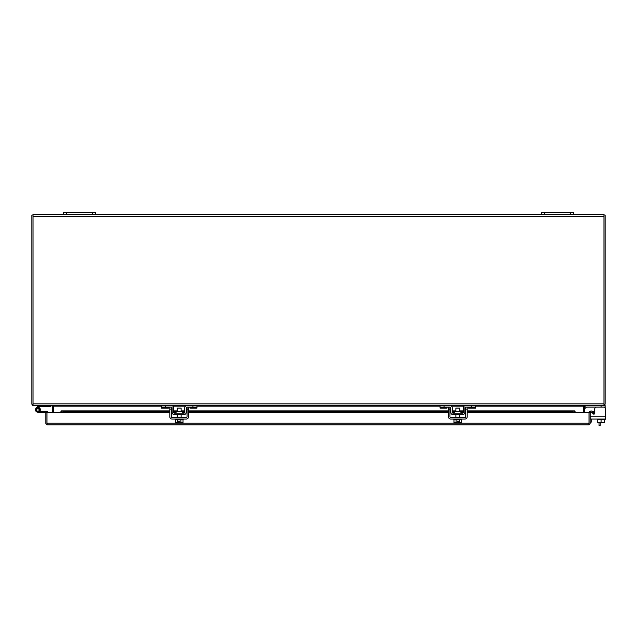 <?xml version="1.0" encoding="UTF-8"?>
<svg xmlns="http://www.w3.org/2000/svg" width="638" height="638" viewBox="0 0 638 638"><rect width="100%" height="100%" fill="white"/><g stroke="black" fill="none" stroke-linecap="round" stroke-linejoin="round"><path stroke-width="0.96" d="M605.717 412.547L605.717 413.655M592.104 412.284L593.037 413.727A0.957 0.957 0 0 0 594.68 413.655L592.989 413.655M594.791 412.547L594.791 409.078L594.791 412.547L594.791 409.078L594.791 412.547L592.965 412.547A2.783 2.783 0 0 0 592.319 412.619M590.27 414.604L590.27 412.69L590.27 414.604A2.783 2.783 0 0 0 590.174 415.33M590.174 422.093L591.29 422.093L591.29 419.038M47.555 423.696L46.981 423.122L46.981 412.188L45.832 412.188L45.832 423.122A1.723 1.723 0 0 0 46.981 424.741L46.981 412.626L169.804 412.626M46.981 424.741L47.555 424.844L46.981 424.741L46.981 423.122L589.034 423.122L589.034 424.741L588.459 424.844L589.034 424.741L589.034 412.626L589.034 423.122L588.459 423.696M589.034 424.741A1.723 1.723 0 0 0 590.174 423.122L590.174 412.626L575.101 412.626L575.101 411.311L574.535 410.936L575.101 411.311M169.804 411.414L64.223 411.414L61.479 410.936L60.913 411.311L60.913 412.188L61.479 410.936L60.913 412.626M589.034 412.626A1.723 1.723 0 0 1 589.648 411.311L591.051 410.936L593.755 411.414L593.555 412.547L590.381 412.188A0.574 0.574 0 0 0 590.174 412.626M47.555 424.844L588.459 424.844M571.784 411.414L571.784 412.547L575.101 412.188L574.535 412.068L574.535 410.936L571.784 411.414L467.191 411.414M465.676 411.414L464.839 411.414M463.324 411.414L459.759 411.414M455.875 411.414L452.31 411.414M450.795 411.414L449.957 411.414M448.442 411.414L188.553 411.414M187.038 411.414L186.2 411.414M184.693 411.414L181.12 411.414M177.236 411.414L173.672 411.414M172.156 411.414L171.319 411.414M64.223 411.414L64.223 412.547L60.913 412.188M589.648 411.311L590.381 412.188M591.051 410.936L590.852 412.068M571.784 412.547L467.191 412.547M465.676 412.547L464.815 412.547M463.3 412.547L460.923 412.547M454.711 412.547L452.334 412.547M450.819 412.547L449.957 412.547M448.442 412.547L188.553 412.547M187.038 412.547L186.184 412.547M184.661 412.547L182.285 412.547M176.072 412.547L173.696 412.547M172.18 412.547L171.319 412.547M169.804 412.547L64.223 412.547M47.93 412.626A1.42 1.42 0 0 0 46.518 411.231L37.905 411.231A1.491 1.491 0 0 1 36.414 409.74A1.491 1.491 0 0 1 37.905 408.24A1.491 1.491 0 0 1 39.221 410.433L40.066 410.88A2.448 2.448 0 0 0 37.905 407.291A2.448 2.448 0 0 0 35.457 409.74A2.448 2.448 0 0 0 37.905 412.188L45.832 412.188M40.354 412.188L37.905 412.188M603.947 215.006L605.095 215.006L605.095 403.854A1.723 1.723 0 0 1 604.824 404.787L603.947 404.221M584.647 405.648A0.574 0.574 0 0 0 584.352 406.151L584.352 412.626M604.824 404.787A1.723 1.723 0 0 1 603.947 405.481M603.947 214.512L573.251 214.512L573.251 212.518L541.407 212.518L541.407 214.512L95.588 214.512L95.588 212.518L63.744 212.518L63.744 214.512L33.048 214.512L33.048 405.577L603.947 405.577L603.947 214.512M53.68 412.626L53.68 405.648L33.048 405.577M586.25 405.648A2.281 2.281 0 0 0 585.205 406.246L584.4 407.044L585.205 406.246L584.4 407.044L585.205 406.246L584.4 407.044L585.469 408.113L586.274 407.315A0.766 0.766 0 0 1 586.816 407.092L605.095 407.092L605.095 405.577L583.315 405.648L583.315 412.626M594.68 413.655A0.957 0.957 0 0 1 593.037 413.727A0.957 0.957 0 0 0 594.68 413.655A0.957 0.957 0 0 1 593.834 414.166A0.957 0.957 0 0 0 594.791 413.209L594.791 409.078A1.994 1.994 0 0 1 596.785 407.092M586.274 407.315A0.766 0.766 0 0 1 586.816 407.092A0.766 0.766 0 0 0 586.274 407.315A0.766 0.766 0 0 1 586.816 407.092A0.766 0.766 0 0 0 586.274 407.315A0.766 0.766 0 0 1 586.816 407.092A0.766 0.766 0 0 0 586.274 407.315A0.766 0.766 0 0 1 586.816 407.092M63.744 214.512L66.727 214.512L66.727 212.518M92.606 212.518L92.606 214.512L66.727 214.512M92.606 214.512L95.588 214.512M600.206 422.635L600.206 425.482L599.066 425.482L599.066 422.635M33.048 215.006L31.9 215.006L31.9 403.854A1.723 1.723 0 0 0 32.171 404.787L33.048 404.221M33.048 405.481A1.723 1.723 0 0 1 32.171 404.787M52.348 405.648A0.574 0.574 0 0 1 52.643 406.151L52.643 412.626M541.407 214.512L544.397 214.512L544.397 212.518M570.268 212.518L570.268 214.512L544.397 214.512M570.268 214.512L573.251 214.512M36.175 408.009L37.905 406.27L38.862 406.669A0.463 0.463 0 0 1 39.189 406.534L50.896 406.534L50.896 405.648M38.743 405.648A1.42 1.42 0 0 0 38.184 405.991L37.905 406.27M590.27 412.69L590.27 419.038L605.717 419.038L605.717 416.766L590.27 416.766L590.27 412.69A0.957 0.957 0 0 1 590.445 412.14M593.834 414.166A0.957 0.957 0 0 0 594.791 413.209A0.957 0.957 0 0 1 593.037 413.727A0.957 0.957 0 0 0 594.791 413.209L594.791 409.078M597.694 419.756L597.694 422.635L601.116 422.635L601.116 419.756M604.537 419.756L604.537 422.635L601.116 422.635M605.095 419.038L605.095 419.756L597.136 419.756L597.136 419.038M603.731 407.092A1.994 1.994 0 0 1 605.717 409.078L605.717 416.766M605.095 407.092L605.095 407.634M182.285 413.169L182.285 411.662L176.072 411.662L176.072 413.169M172.364 405.824L171.327 405.577A2.281 2.281 0 0 1 173.608 407.818L173.688 412.419A0.766 0.766 0 0 0 174.453 413.169L183.911 413.169A0.766 0.766 0 0 0 184.669 412.419L184.749 407.818A2.281 2.281 0 0 1 187.03 405.577L196.935 405.577L196.935 408.113L189.98 408.113L189.98 407.092M171.327 405.577L161.422 405.577L161.422 407.092L171.327 407.092A0.766 0.766 0 0 1 172.093 407.841L172.172 412.443A2.281 2.281 0 0 0 174.453 414.684L183.911 414.684A2.281 2.281 0 0 0 186.184 412.443L186.264 407.841A0.766 0.766 0 0 1 187.03 407.092L196.935 407.092M187.03 405.577L186.001 405.824M186.264 407.841L187.03 407.092M186.001 413.312L186.184 412.443M172.172 412.443L172.364 413.312M172.093 407.841L171.327 407.092M168.376 407.092L168.376 408.113L161.422 408.113L161.422 407.092M181.12 411.662L181.12 408.097L177.236 408.097L177.236 411.662M180.913 419.756L180.913 422.635L183.018 422.635L183.018 419.756M175.346 419.756L175.346 422.635L177.444 422.635L177.444 419.756M180.913 422.635L179.725 422.635L179.725 421.128L178.64 421.128L178.64 422.635L177.444 422.635M175.203 419.038L175.203 419.756L183.162 419.756L183.162 419.038M188.553 407.092L188.553 416.766A2.281 2.281 0 0 1 186.28 419.038L172.085 419.038A2.281 2.281 0 0 1 169.804 416.766L169.804 407.092M187.038 407.092L187.038 416.766A0.766 0.766 0 0 1 186.28 417.523L172.085 417.523A0.766 0.766 0 0 1 171.319 416.766L171.319 407.092M39.396 409.74L38.934 411.566L36.868 411.566L36.868 407.905L38.934 407.905L39.396 409.74M38.934 407.905L38.934 411.566M459.759 411.662L459.759 408.097L455.875 408.097L455.875 411.662M459.551 419.756L459.551 422.635L461.657 422.635L461.657 419.756M453.977 419.756L453.977 422.635L456.082 422.635L456.082 419.756M459.551 422.635L458.355 422.635L458.355 421.128L457.279 421.128L457.279 422.635L456.082 422.635M453.833 419.038L453.833 419.756L461.8 419.756L461.8 419.038M467.191 407.092L467.191 416.766A2.281 2.281 0 0 1 464.911 419.038L450.723 419.038A2.281 2.281 0 0 1 448.442 416.766L448.442 407.092M464.911 417.523L450.723 417.523A0.766 0.766 0 0 1 449.957 416.766L449.957 407.092A0.766 0.766 0 0 1 450.731 407.841L450.811 412.443A2.281 2.281 0 0 0 453.092 414.684L462.542 414.684A2.281 2.281 0 0 0 464.823 412.443L464.903 407.841A0.766 0.766 0 0 1 465.668 407.092L465.676 416.766A0.766 0.766 0 0 1 464.911 417.523M460.923 413.169L460.923 411.662L454.711 411.662L454.711 413.169M450.994 405.824L449.965 405.577A2.281 2.281 0 0 1 452.246 407.818L452.326 412.419A0.766 0.766 0 0 0 453.092 413.169L462.542 413.169A0.766 0.766 0 0 0 463.308 412.419L463.387 407.818A2.281 2.281 0 0 1 465.668 405.577L475.573 405.577L475.573 408.113L468.619 408.113L468.619 407.092M464.903 407.841L465.668 407.092L475.573 407.092M449.965 405.577L440.06 405.577L440.06 407.092L449.965 407.092L450.731 407.841M465.668 405.577L464.639 405.824M464.639 413.312L464.823 412.443M450.811 412.443L450.994 413.312M447.015 407.092L447.015 408.113L440.06 408.113L440.06 407.092M61.479 410.936L169.804 410.936M171.319 410.936L172.148 410.936M173.664 410.936L177.236 410.936M181.12 410.936L184.701 410.936M186.208 410.936L187.038 410.936M188.553 410.936L448.442 410.936M449.957 410.936L450.787 410.936M452.302 410.936L455.875 410.936M459.759 410.936L463.34 410.936M464.847 410.936L465.676 410.936M467.191 410.936L574.535 410.936M171.319 412.626L172.188 412.626M173.719 412.626L176.072 412.626M182.285 412.626L184.637 412.626M186.176 412.626L187.038 412.626M188.553 412.626L448.442 412.626M449.957 412.626L450.819 412.626M452.358 412.626L454.711 412.626M460.923 412.626L463.276 412.626M464.815 412.626L465.676 412.626M467.191 412.626L575.101 412.626M33.048 216.234L603.947 216.234M603.947 403.854L33.048 403.854M583.315 406.151L475.573 406.151M464.153 406.151L451.481 406.151M440.06 406.151L196.935 406.151M185.522 406.151L172.842 406.151M161.422 406.151L53.68 406.151M601.116 405.648L601.116 407.092M192.955 405.577L192.955 407.092M165.401 405.577L165.401 407.092M189.98 407.315L196.935 407.315M168.376 407.315L161.422 407.315M171.319 409.078L169.804 409.078M188.553 409.078L187.038 409.078M449.957 409.078L448.442 409.078M467.191 409.078L465.676 409.078M471.594 405.577L471.594 407.092M444.04 405.577L444.04 407.092M468.619 407.315L475.573 407.315M447.015 407.315L440.06 407.315M574.647 410.912L467.191 410.912M465.676 410.912L464.847 410.912M463.34 410.912L459.759 410.912M455.875 410.912L452.302 410.912M450.787 410.912L449.957 410.912M448.442 410.912L188.553 410.912M187.038 410.912L186.208 410.912M184.701 410.912L181.12 410.912M177.236 410.912L173.664 410.912M172.148 410.912L171.319 410.912M169.804 410.912L61.36 410.912M177.236 417.523L177.236 414.684M181.12 417.523L181.12 414.684M455.875 417.523L455.875 414.684M459.759 417.523L459.759 414.684"/></g></svg>
